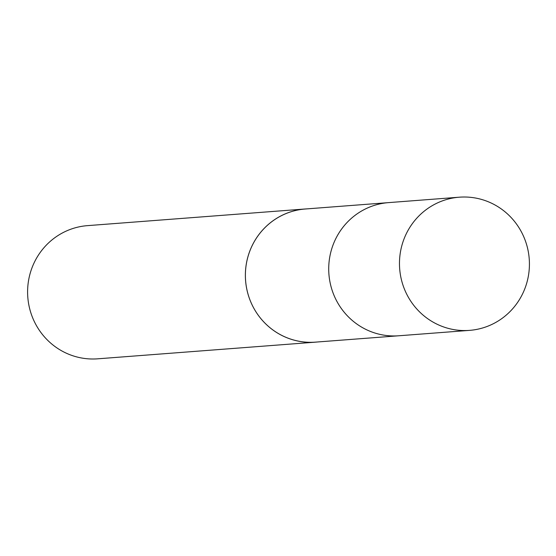 <?xml version="1.0" encoding="UTF-8"?>
<svg xmlns="http://www.w3.org/2000/svg" width="556" height="556" viewBox="0 0 556 556"><rect width="100%" height="100%" fill="white"/><g stroke="black" fill="none" stroke-linecap="round" stroke-linejoin="round"><path stroke-width="0.83" d="M317.261 341.996A66.783 64.969 -94.4 0 1 315.44 342.162A66.755 64.941 -94.4 0 1 247.225 291.045A66.755 64.941 -94.4 0 1 305.244 209.007L388.575 202.62A66.776 64.955 85.6 0 0 330.549 284.672A66.776 64.955 85.6 0 0 398.763 335.775L469.528 330.375A66.783 64.969 -94.4 0 1 401.307 279.265A66.783 64.969 -94.4 0 1 459.339 197.192A66.783 64.969 -94.4 0 1 527.588 248.296A66.783 64.969 -94.4 0 1 469.528 330.375M459.339 197.192L388.575 202.62A66.776 64.955 85.6 0 0 330.549 284.672A66.776 64.955 85.6 0 0 398.763 335.775L315.426 342.135A66.783 64.969 -94.4 0 1 245.571 280.523A66.783 64.969 -94.4 0 1 305.251 208.98A66.783 64.969 -94.4 0 1 307.072 208.868M315.44 342.162L97.668 358.822A66.783 64.969 -94.4 0 1 27.8 297.182A66.783 64.969 -94.4 0 1 87.487 225.639L305.251 208.98"/></g></svg>
